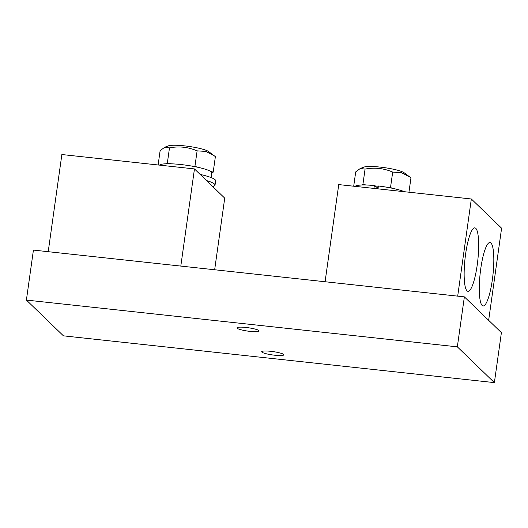 <?xml version="1.0" encoding="UTF-8"?>
<svg xmlns="http://www.w3.org/2000/svg" width="528" height="528" viewBox="0 0 528 528"><rect width="100%" height="100%" fill="white"/><g stroke="black" fill="none" stroke-linecap="round" stroke-linejoin="round"><path stroke-width="0.79" d="M464.369 296.861L457.34 346.85L26.4 300.076L33.422 250.087L464.369 296.861L501.402 332.627L494.38 382.615L457.34 346.85M250.067 331.379A11.167 1.69 8 0 1 236.986 327.868A11.167 1.69 8 0 1 248.279 327.749A11.167 1.69 8 0 1 259.103 330.977A11.167 1.69 8 0 1 250.067 331.379M274.758 355.225A11.167 1.69 8 0 1 261.677 351.714A11.167 1.69 8 0 1 272.969 351.595A11.167 1.69 8 0 1 283.793 354.823A11.167 1.69 8 0 1 274.758 355.225M494.38 382.615L63.433 335.841L26.4 300.076M488.657 320.318L501.6 228.202L471.339 198.983L338.745 184.589L325.09 281.747M471.339 198.983L457.69 296.135M477.193 265.181A31.918 6.435 96.2 0 0 474.85 227.865A31.918 6.435 96.2 0 0 465.01 258.898A31.918 6.435 96.2 0 0 467.96 291.324A31.918 6.435 96.2 0 0 477.193 265.181M492.34 279.814A31.918 6.435 96.2 0 0 489.997 242.497A31.918 6.435 96.2 0 0 480.157 273.53A31.918 6.435 96.2 0 0 483.107 305.95A31.918 6.435 96.2 0 0 492.34 279.814M360.281 168.485L363.871 167.119A21.107 3.194 8 0 1 380.081 167.092A21.107 3.194 8 0 1 404.177 172.781L409.741 176.946L401.471 172.649L392.687 172.088C383.902 168.274 374.695 167.27 365.066 169.092L360.281 168.485L355.714 171.897L353.701 186.212M408.943 192.212L410.956 177.89L409.741 176.946M361.416 185.024L362.888 184.582L365.066 169.092M386.159 187.11L390.509 187.579L392.687 172.088M362.888 184.582L367.237 185.057M374.821 185.876L378.358 186.259M390.509 187.579L393.386 188.496M377.051 188.747L377.216 187.585L374.359 185.552L373.956 188.41M377.995 188.852L378.398 185.988A26.42 4 8 0 1 404.389 191.717M355.146 186.371A26.42 4 8 0 1 374.359 185.552M48.213 251.698L61.868 154.532L194.462 168.92L224.723 198.145L214.658 269.762M180.807 266.086L194.462 168.92M164.703 147.253L168.293 145.893A21.107 3.194 8 0 1 195.287 147.477A21.107 3.194 8 0 1 208.6 151.556L214.163 155.72L205.887 151.417L197.109 150.863C188.265 147.041 179.058 146.038 169.488 147.866L164.703 147.259L160.129 150.665L158.116 164.974M210.316 171.244L213.193 172.154L215.371 156.664L214.163 155.72M190.582 165.884L194.931 166.353L197.109 150.863M165.832 163.799L167.31 163.357L169.488 147.866M167.31 163.357L171.659 163.825M194.931 166.353L197.802 167.264M213.193 172.154L211.721 172.597M159.575 165.132A26.42 4 8 0 1 187.321 165.37A26.42 4 8 0 1 211.735 172.834L211.068 177.56M200.152 174.412A31.39 4.752 8 0 1 215.635 180.787L215.028 185.123A31.39 4.752 8 0 1 212.692 186.523M206.507 180.55A31.39 4.752 8 0 1 215.028 185.123M377.065 187.473A15.913 2.409 8 0 1 378.173 187.585M378.008 188.74A14.896 2.257 -172 0 0 377.065 188.648"/></g></svg>

